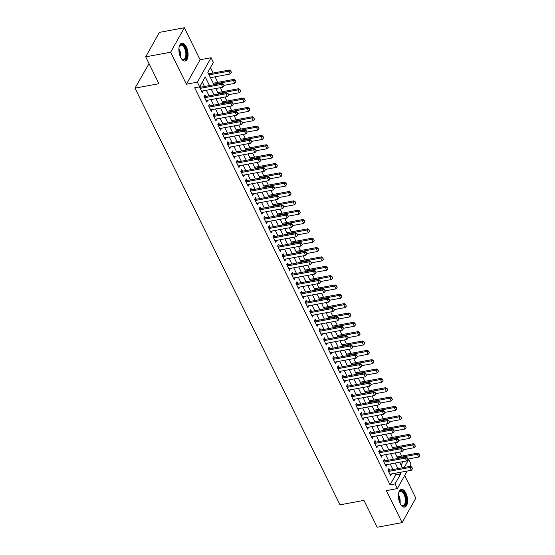 <?xml version="1.0" encoding="UTF-8"?>
<svg xmlns="http://www.w3.org/2000/svg" width="555" height="555" viewBox="0 0 555 555"><rect width="100%" height="100%" fill="white"/><g stroke="black" fill="none" stroke-linecap="round" stroke-linejoin="round"><path stroke-width="0.83" d="M405.885 493.09A9.046 4.371 79.5 0 0 401.348 489.35A9.046 4.371 79.5 0 0 398.448 494.498A9.046 4.371 79.5 0 0 400.113 503.399A9.046 4.371 79.5 0 0 404.65 507.131A9.046 4.371 79.5 0 0 407.543 501.991A9.046 4.371 79.5 0 0 405.885 493.09M186.369 46.967A9.046 4.371 79.5 0 0 181.832 43.234A9.046 4.371 79.5 0 0 178.932 48.382A9.046 4.371 79.5 0 0 180.597 57.283A9.046 4.371 79.5 0 0 185.134 61.015A9.046 4.371 79.5 0 0 188.027 55.868A9.046 4.371 79.5 0 0 186.369 46.967M407.807 459.63L408.751 459.45L411.054 464.126L409.756 466.436M149.045 63.617L134.976 88.148L340.014 504.835L363.962 500.388L377.178 527.25L402.125 522.616L415.82 498.161L404.678 475.51M134.976 88.148L158.924 83.701L145.708 56.839L159.403 32.384L184.35 27.75L170.656 52.212L186.404 84.207L197.379 82.168L211.073 57.713L213.37 62.382L207.82 72.296L213.946 84.742M186.404 84.207L200.098 59.746L184.35 27.75M200.098 59.746L211.073 57.713M401.654 456.092L399.662 452.041M397.061 446.754L395.063 442.703M392.461 437.409L390.47 433.358M387.862 428.065L385.871 424.013M383.269 418.72L381.271 414.675M378.67 409.382L376.678 405.33M374.07 400.037L372.079 395.986M369.477 390.692L367.479 386.641M364.878 381.354L362.887 377.303M360.278 372.01L358.287 367.958M355.686 362.665L353.688 358.613M351.086 353.32L349.095 349.275M346.486 343.982L344.495 339.931M341.894 334.637L339.896 330.586M337.294 325.292L335.303 321.241M332.695 315.955L330.704 311.903M328.102 306.61L326.104 302.558M323.503 297.265L321.512 293.213M318.903 287.927L316.912 283.876M314.31 278.582L312.312 274.531M309.711 269.237L307.72 265.186M305.111 259.893L303.12 255.841M300.519 250.555L298.521 246.503M295.919 241.21L293.928 237.158M291.32 231.865L289.328 227.814M286.727 222.527L284.729 218.476M282.127 213.182L280.136 209.131M277.528 203.838L275.537 199.786M272.935 194.493L270.937 190.448M268.336 185.155L266.344 181.103M263.736 175.81L261.745 171.759M259.143 166.465L257.145 162.414M254.544 157.127L252.553 153.076M249.944 147.783L247.953 143.731M245.352 138.438L243.354 134.386M240.752 129.093L238.761 125.048M236.152 119.755L234.161 115.704M231.56 110.41L229.562 106.359M226.96 101.066L224.969 97.014M222.361 91.728L220.37 87.676M217.768 82.383L215.028 76.819M213.169 73.038L210.47 67.557M145.708 56.839L170.656 52.212M389.638 470.175L388.854 468.58L387.924 470.231L390.685 475.836L391.497 473.949M385.038 460.83L384.254 459.235L383.332 460.893L386.086 466.498L386.897 464.611M380.439 451.486L379.662 449.897L378.732 451.548L381.493 457.154L382.298 455.267M375.846 442.141L375.062 440.552L374.132 442.203L376.894 447.809L377.705 445.922M371.246 432.803L370.462 431.207L369.54 432.865L372.294 438.471L373.106 436.584M366.647 423.458L365.87 421.869L364.94 423.521L367.701 429.126L368.506 427.239M362.054 414.113L361.27 412.525L360.348 414.176L363.102 419.781L363.913 417.894M357.455 404.775L356.671 403.18L355.748 404.831L358.502 410.436L359.314 408.549M352.855 395.431L352.078 393.842L351.149 395.493L353.91 401.098L354.714 399.212M348.262 386.086L347.479 384.497L346.556 386.148L349.31 391.754L350.122 389.867M343.663 376.748L342.879 375.152L341.956 376.803L344.71 382.409L345.522 380.522M339.063 367.403L338.286 365.807L337.357 367.465L340.118 373.071L340.93 371.184M334.471 358.058L333.687 356.47L332.764 358.121L335.518 363.726L336.33 361.839M329.871 348.713L329.087 347.125L328.165 348.776L330.919 354.381L331.73 352.494M325.272 339.376L324.495 337.78L323.565 339.431L326.326 345.043L327.138 343.15M320.679 330.031L319.895 328.442L318.972 330.093L321.727 335.699L322.538 333.812M316.079 320.686L315.296 319.097L314.373 320.748L317.127 326.354L317.939 324.467M311.48 311.348L310.703 309.752L309.773 311.404L312.534 317.009L313.346 315.122M306.887 302.003L306.103 300.408L305.181 302.066L307.935 307.671L308.747 305.784M302.288 292.658L301.504 291.07L300.581 292.721L303.335 298.326L304.147 296.439M297.688 283.314L296.911 281.725L295.981 283.376L298.743 288.982L299.554 287.095M293.096 273.976L292.312 272.38L291.389 274.038L294.143 279.644L294.955 277.757M288.496 264.631L287.712 263.042L286.789 264.693L289.543 270.299L290.355 268.412M283.896 255.286L283.119 253.697L282.19 255.349L284.951 260.954L285.763 259.067M279.304 245.948L278.52 244.353L277.597 246.004L280.351 251.609L281.163 249.722M274.704 236.603L273.92 235.008L272.998 236.666L275.752 242.271L276.563 240.384M270.105 227.259L269.328 225.67L268.398 227.321L271.159 232.927L271.971 231.04M265.512 217.914L264.728 216.325L263.805 217.976L266.56 223.582L267.371 221.695M260.912 208.576L260.128 206.98L259.206 208.638L261.967 214.244L262.772 212.357M256.313 199.231L255.536 197.642L254.606 199.294L257.367 204.899L258.179 203.012M251.72 189.886L250.936 188.298L250.014 189.949L252.768 195.554L253.579 193.667M247.121 180.548L246.337 178.953L245.414 180.604L248.175 186.209L248.98 184.322M242.521 171.204L241.744 169.615L240.815 171.266L243.576 176.872L244.387 174.985M237.928 161.859L237.145 160.27L236.222 161.921L238.976 167.527L239.788 165.64M233.329 152.514L232.545 150.925L231.622 152.576L234.383 158.182L235.188 156.295M228.729 143.176L227.952 141.581L227.023 143.239L229.784 148.844L230.596 146.957M224.137 133.831L223.353 132.243L222.43 133.894L225.184 139.499L225.996 137.612M219.537 124.486L218.753 122.898L217.831 124.549L220.592 130.154L221.396 128.267M214.945 115.149L214.161 113.553L213.231 115.204L215.992 120.81L216.804 118.923M210.345 105.804L209.561 104.215L208.638 105.866L211.393 111.472L212.204 109.585M205.745 96.459L204.962 94.87L204.039 96.521L206.8 102.127L207.605 100.24M401.112 465.118L403.076 461.607M209.485 85.567L205.232 76.923L199.682 86.844L194.687 87.766L390.075 484.834L395.625 474.92L394.841 473.332M392.982 469.551L390.241 463.987M388.382 460.206L385.649 454.649M383.789 450.868L381.049 445.304M379.19 441.523L376.45 435.959M374.59 432.178L371.857 426.615M369.998 422.841L367.257 417.277M365.398 413.496L362.658 407.932M360.799 404.151L358.065 398.587M356.206 394.806L353.466 389.249M351.606 385.468L348.866 379.904M347.007 376.123L344.273 370.56M342.414 366.779L339.674 361.215M337.815 357.441L335.074 351.877M333.215 348.096L330.482 342.532M328.622 338.751L325.882 333.187M324.023 329.406L321.283 323.849M319.423 320.068L316.69 314.505M314.831 310.724L312.09 305.16M310.231 301.379L307.491 295.815M305.632 292.041L302.898 286.477M301.039 282.696L298.299 277.132M296.439 273.351L293.699 267.787M291.84 264.007L289.106 258.45M287.247 254.669L284.507 249.105M282.648 245.324L279.907 239.76M278.048 235.979L275.315 230.415M273.455 226.641L270.715 221.077M268.856 217.296L266.116 211.732M264.256 207.952L261.523 202.388M259.664 198.614L256.923 193.05M255.064 189.269L252.324 183.705M250.465 179.924L247.731 174.36M245.872 170.579L243.132 165.022M241.272 161.241L238.532 155.678M236.673 151.897L233.939 146.333M232.08 142.552L229.34 136.988M227.481 133.214L224.74 127.65M222.881 123.869L220.148 118.305M218.288 114.524L215.548 108.96M213.689 105.179L210.949 99.622M209.089 95.842L206.356 90.278M204.497 86.497L202.332 82.105M199.627 86.851L202.2 92.782L203.012 90.895M201.153 87.121L200.39 85.574M407.183 471.042L397.359 488.58L386.384 490.62L402.125 522.616M397.359 488.58L395.063 483.911L400.613 473.991L399.829 472.402M390.075 484.834L395.063 483.911M199.682 86.844L197.379 82.168M404.276 467.456L408.751 459.45M215.805 88.522L218.538 94.086M220.404 97.867L223.138 103.431M224.997 107.205L227.737 112.769M229.597 116.55L232.33 122.114M234.189 125.895L236.929 131.459M238.789 135.233L241.529 140.797M243.388 144.577L246.122 150.141M247.981 153.922L250.721 159.486M252.58 163.267L255.321 168.824M257.18 172.605L259.913 178.169M261.773 181.95L264.513 187.514M266.372 191.295L269.113 196.858M270.972 200.632L273.705 206.196M275.564 209.977L278.305 215.541M280.164 219.322L282.904 224.886M284.764 228.667L287.497 234.224M289.356 238.005L292.096 243.569M293.956 247.35L296.696 252.913M298.555 256.694L301.289 262.258M303.148 266.032L305.888 271.596M307.748 275.377L310.488 280.941M312.347 284.722L315.08 290.286M316.94 294.067L319.68 299.624M321.539 303.405L324.28 308.969M326.139 312.749L328.872 318.313M330.731 322.094L333.472 327.658M335.331 331.432L338.071 336.996M339.931 340.777L342.664 346.341M344.523 350.122L347.263 355.686M349.123 359.467L351.863 365.023M353.722 368.804L356.456 374.368M358.315 378.149L361.055 383.713M362.914 387.494L365.655 393.058M367.514 396.832L370.247 402.396M372.107 406.177L374.847 411.741M376.706 415.522L379.447 421.085M381.306 424.859L384.039 430.423M385.898 434.204L388.639 439.768M390.498 443.549L393.238 449.113M395.098 452.894L397.831 458.451M399.69 462.232L402.43 467.796M397.97 468.628L395.236 463.064M393.37 459.283L390.637 453.719M388.777 449.938L386.037 444.375M384.178 440.594L381.445 435.037M379.578 431.256L376.845 425.692M374.986 421.911L372.245 416.347M370.386 412.566L367.653 407.002M365.787 403.228L363.053 397.664M361.194 393.883L358.454 388.32M356.594 384.539L353.861 378.975M351.995 375.194L349.262 369.637M347.402 365.856L344.662 360.292M342.803 356.511L340.069 350.947M338.203 347.166L335.47 341.602M333.611 337.828L330.87 332.265M329.011 328.484L326.278 322.92M324.411 319.139L321.678 313.575M319.819 309.794L317.078 304.237M315.219 300.456L312.486 294.892M310.62 291.111L307.886 285.548M306.027 281.767L303.287 276.203M301.427 272.429L298.694 266.865M296.828 263.084L294.094 257.52M292.235 253.739L289.495 248.175M287.636 244.401L284.902 238.837M283.043 235.056L280.303 229.493M278.444 225.712L275.703 220.148M273.844 216.367L271.111 210.81M269.251 207.029L266.511 201.465M264.652 197.684L261.911 192.12M260.052 188.339L257.319 182.775M255.46 179.001L252.719 173.438M250.86 169.657L248.12 164.093M246.26 160.312L243.527 154.748M241.668 150.967L238.927 145.41M237.068 141.629L234.328 136.065M232.469 132.284L229.735 126.72M227.876 122.939L225.136 117.376M223.276 113.602L220.536 108.038M218.677 104.257L215.944 98.693M214.084 94.912L211.344 89.348M395.625 474.92L400.613 473.991M201.534 91.429L203.123 91.131M206.127 100.767L207.723 100.476M210.727 110.112L212.322 109.821M215.326 119.457L216.915 119.158M219.919 128.802L221.514 128.503M224.518 138.139L226.114 137.848M229.118 147.484L230.707 147.186M233.71 156.829L235.306 156.531M238.31 166.167L239.906 165.876M242.91 175.512L244.498 175.22M247.502 184.857L249.098 184.558M252.102 194.201L253.697 193.903M256.701 203.539L258.29 203.248M261.294 212.884L262.89 212.586M265.894 222.229L267.489 221.931M270.493 231.567L272.082 231.275M275.086 240.912L276.681 240.613M279.685 250.256L281.281 249.958M284.285 259.601L285.874 259.303M288.877 268.939L290.473 268.648M293.477 278.284L295.073 277.986M298.077 287.629L299.665 287.33M302.669 296.967L304.265 296.675M307.269 306.311L308.857 306.013M311.868 315.656L313.457 315.358M316.461 325.001L318.057 324.703M321.061 334.339L322.649 334.048M325.66 343.684L327.249 343.385M330.253 353.029L331.848 352.73M334.852 362.366L336.441 362.075M339.452 371.711L341.041 371.413M344.045 381.056L345.64 380.758M348.644 390.394L350.233 390.103M353.244 399.739L354.832 399.447M357.836 409.084L359.432 408.785M362.436 418.428L364.024 418.13M367.035 427.766L368.624 427.475M371.628 437.111L373.224 436.813M376.228 446.456L377.816 446.158M380.827 455.794L382.416 455.502M385.42 465.139L387.015 464.847M390.019 474.483L391.608 474.185M224.026 85.789L223.45 84.187L224.026 85.789L222.798 87.225L201.416 91.193M200.036 88.391L221.417 84.422L222.083 83.229L223.45 84.187M199.495 87.288L199.807 87.322A1.159 0.881 -150.8 0 0 200.126 87.308L222.083 83.229M222.798 87.225L221.417 84.422L223.339 84.388M210.463 77.665L230.2 74.002L228.82 71.2L209.082 74.863M230.734 71.165L231.428 72.566L230.845 70.964L228.82 71.2L229.486 70.013L208.604 73.884M230.2 74.002L231.428 72.566M230.845 70.964L229.486 70.013M179.119 47.05A7.825 3.781 -100.5 0 1 179.438 46.238A7.825 3.781 -100.5 0 1 185.183 47.813A7.825 3.781 -100.5 0 1 186.272 57.394A7.825 3.781 -100.5 0 1 181.818 59.073A7.825 3.781 -100.5 0 1 181.235 58.428M181.603 58.851A7.243 3.503 79.5 0 0 183.504 59.489A7.243 3.503 79.5 0 0 185.828 55.368A7.243 3.503 79.5 0 0 184.496 48.236A7.243 3.503 79.5 0 0 180.861 45.239A7.243 3.503 79.5 0 0 179.314 46.523M184.572 61.043A8.984 4.343 79.5 0 0 185.55 47.147A8.984 4.343 79.5 0 0 181.298 43.408M398.636 493.166A7.825 3.781 -100.5 0 1 398.955 492.354A7.825 3.781 -100.5 0 1 403.7 492.306A7.825 3.781 -100.5 0 1 406.135 501.623A7.825 3.781 -100.5 0 1 401.334 505.189A7.825 3.781 -100.5 0 1 400.752 504.544M401.119 504.967A7.243 3.503 79.5 0 0 403.02 505.612A7.243 3.503 79.5 0 0 405.344 501.477A7.243 3.503 79.5 0 0 400.377 491.362A7.243 3.503 79.5 0 0 398.83 492.639M404.089 507.166A8.984 4.343 79.5 0 0 406.718 502.102A8.984 4.343 79.5 0 0 400.814 489.524M228.625 95.127L228.043 93.531L228.625 95.127L227.39 96.57L206.016 100.538M204.635 97.735L226.017 93.767L226.683 92.574L228.043 93.531M204.094 96.632L204.4 96.66A1.159 0.881 -150.8 0 0 204.726 96.653L226.683 92.574M227.39 96.57L226.017 93.767L227.932 93.726M233.218 104.472L232.642 102.869L233.218 104.472L231.99 105.908L210.609 109.876M209.235 107.073L230.609 103.105L231.275 101.919L232.642 102.869M208.687 105.977L208.999 106.005A1.159 0.881 -150.8 0 0 209.325 105.991L231.275 101.919M231.99 105.908L230.609 103.105L232.531 103.07M237.817 113.817L237.242 112.214L237.817 113.817L236.59 115.253L215.208 119.221M213.828 116.418L235.209 112.45L235.875 111.257L237.242 112.214M213.286 115.315L213.599 115.35A1.159 0.881 -150.8 0 0 213.918 115.336L235.875 111.257M236.59 115.253L235.209 112.45L237.131 112.415M242.417 123.154L241.834 121.559L242.417 123.154L241.182 124.597L219.808 128.566M218.427 125.763L239.809 121.795L240.475 120.602L241.834 121.559M217.886 124.66L218.191 124.688A1.159 0.881 -150.8 0 0 218.517 124.681L240.475 120.602M241.182 124.597L239.809 121.795L241.723 121.753M224.019 85.345L234.793 83.347L233.412 80.544L213.682 84.207M235.334 80.51L236.028 81.911L235.445 80.308L233.412 80.544L234.078 79.351L213.196 83.229M234.793 83.347L236.028 81.911M235.445 80.308L234.078 79.351M228.618 94.69L239.392 92.692L238.012 89.889L218.275 93.552M239.933 89.848L240.62 91.249L240.044 89.653L238.012 89.889L238.678 88.696L217.796 92.574M239.392 92.692L240.62 91.249M240.044 89.653L238.678 88.696M233.211 104.035L243.992 102.03L242.611 99.227L222.874 102.89M244.526 99.192L245.22 100.594L244.637 98.991L242.611 99.227L243.277 98.041L222.395 101.919M243.992 102.03L245.22 100.594M244.637 98.991L243.277 98.041M237.811 113.373L248.584 111.375L247.204 108.572L227.474 112.235M249.126 108.537L249.812 109.939L249.237 108.336L247.204 108.572L247.87 107.379L226.988 111.257M248.584 111.375L249.812 109.939M249.237 108.336L247.87 107.379M247.01 132.499L246.434 130.904L247.01 132.499L245.782 133.935L224.4 137.911M223.027 135.101L244.401 131.133L245.067 129.946L246.434 130.904M222.479 134.005L222.791 134.032A1.159 0.881 -150.8 0 0 223.117 134.019L245.067 129.946M245.782 133.935L244.401 131.133L246.323 131.098M242.41 122.717L253.184 120.719L251.803 117.917L232.066 121.58M253.725 117.875L254.412 119.283L253.836 117.681L251.803 117.917L252.47 116.723L231.588 120.602M253.184 120.719L254.412 119.283M253.836 117.681L252.47 116.723M251.609 141.844L251.033 140.242L251.609 141.844L250.381 143.28L229 147.248M227.619 144.446L249.001 140.477L249.667 139.291L251.033 140.242M227.078 143.35L227.39 143.377A1.159 0.881 -150.8 0 0 227.71 143.363L249.667 139.291M250.381 143.28L249.001 140.477L250.922 140.443M247.003 132.062L257.784 130.057L256.403 127.255L236.666 130.924M258.318 127.22L259.012 128.621L258.429 127.026L256.403 127.255L257.069 126.068L236.187 129.946M257.784 130.057L259.012 128.621M258.429 127.026L257.069 126.068M256.209 151.189L255.626 149.586L256.209 151.189L254.974 152.625L233.6 156.593M232.219 153.791L253.6 149.822L254.266 148.629L255.626 149.586M231.678 152.687L231.983 152.722A1.159 0.881 -150.8 0 0 232.309 152.708L254.266 148.629M254.974 152.625L253.6 149.822L255.515 149.788M251.602 141.4L262.376 139.402L260.996 136.599L241.265 140.262M262.917 136.565L263.604 137.966L263.028 136.363L260.996 136.599L261.662 135.413L240.78 139.284M262.376 139.402L263.604 137.966M263.028 136.363L261.662 135.413M260.801 160.527L260.226 158.931L260.801 160.527L259.574 161.97L238.192 165.938M236.819 163.135L258.193 159.16L258.859 157.974L260.226 158.931M236.27 162.032L236.583 162.06A1.159 0.881 -150.8 0 0 236.909 162.053L258.859 157.974M259.574 161.97L258.193 159.16L260.115 159.125M256.202 150.745L266.976 148.747L265.595 145.944L245.858 149.607M267.517 145.909L268.204 147.311L267.628 145.708L265.595 145.944L266.261 144.751L245.379 148.629M266.976 148.747L268.204 147.311M267.628 145.708L266.261 144.751M265.401 169.872L264.825 168.269L265.401 169.872L264.173 171.308L242.792 175.276M241.411 172.473L262.793 168.505L263.458 167.319L264.825 168.269M240.87 171.377L241.182 171.405A1.159 0.881 -150.8 0 0 241.501 171.391L263.458 167.319M264.173 171.308L262.793 168.505L264.714 168.47M270.001 179.216L269.418 177.614L270.001 179.216L268.766 180.652L247.391 184.621M246.011 181.818L267.392 177.85L268.058 176.656L269.418 177.614M245.47 180.715L245.775 180.75A1.159 0.881 -150.8 0 0 246.101 180.736L268.058 176.656M268.766 180.652L267.392 177.85L269.307 177.815M274.593 188.554L274.017 186.959L274.593 188.554L273.365 189.997L251.984 193.966M250.61 191.163L271.985 187.195L272.651 186.001L274.017 186.959M250.062 190.06L250.374 190.088A1.159 0.881 -150.8 0 0 250.7 190.081L272.651 186.001M273.365 189.997L271.985 187.195L273.906 187.153M279.193 197.899L278.617 196.303L279.193 197.899L277.965 199.335L256.583 203.303M255.203 200.501L276.584 196.532L277.25 195.346L278.617 196.303M254.662 199.405L254.974 199.432A1.159 0.881 -150.8 0 0 255.293 199.418L277.25 195.346M277.965 199.335L276.584 196.532L278.506 196.498M283.792 207.244L283.21 205.641L283.792 207.244L282.557 208.68L261.183 212.648M259.802 209.846L281.184 205.877L281.85 204.691L283.21 205.641M259.261 208.742L259.567 208.777A1.159 0.881 -150.8 0 0 259.893 208.763L281.85 204.691M282.557 208.68L281.184 205.877L283.099 205.843M288.385 216.589L287.809 214.986L288.385 216.589L287.157 218.025L265.776 221.993M264.395 219.19L285.776 215.222L286.442 214.029L287.809 214.986M263.854 218.087L264.166 218.122A1.159 0.881 -150.8 0 0 264.492 218.108L286.442 214.029M287.157 218.025L285.776 215.222L287.698 215.187M292.984 225.927L292.409 224.331L292.984 225.927L291.757 227.363L270.375 231.338M268.995 228.535L290.376 224.56L291.042 223.374L292.409 224.331M268.453 227.432L268.766 227.46A1.159 0.881 -150.8 0 0 269.085 227.446L291.042 223.374M291.757 227.363L290.376 224.56L292.298 224.525M297.584 235.271L297.001 233.669L297.584 235.271L296.349 236.707L274.975 240.676M273.594 237.873L294.976 233.905L295.642 232.718L297.001 233.669M273.053 236.777L273.358 236.805A1.159 0.881 -150.8 0 0 273.684 236.791L295.642 232.718M296.349 236.707L294.976 233.905L296.89 233.87M302.177 244.616L301.601 243.014L302.177 244.616L300.949 246.052L279.567 250.021M278.187 247.218L299.568 243.25L300.234 242.056L301.601 243.014M277.646 246.115L277.958 246.149A1.159 0.881 -150.8 0 0 278.284 246.136L300.234 242.056M300.949 246.052L299.568 243.25L301.49 243.215M306.776 253.954L306.2 252.358L306.776 253.954L305.548 255.397L284.167 259.365M282.786 256.563L304.168 252.594L304.834 251.401L306.2 252.358M282.245 255.46L282.557 255.487A1.159 0.881 -150.8 0 0 282.877 255.48L304.834 251.401M305.548 255.397L304.168 252.594L306.089 252.553M311.376 263.299L310.793 261.703L311.376 263.299L310.141 264.735L288.767 268.703M287.386 265.9L308.767 261.932L309.433 260.746L310.793 261.703M286.845 264.804L287.15 264.832A1.159 0.881 -150.8 0 0 287.476 264.818L309.433 260.746M310.141 264.735L308.767 261.932L310.682 261.898M315.968 272.644L315.393 271.041L315.968 272.644L314.74 274.08L293.359 278.048M291.979 275.245L313.36 271.277L314.026 270.084L315.393 271.041M291.437 274.142L291.75 274.177A1.159 0.881 -150.8 0 0 292.076 274.163L314.026 270.084M314.74 274.08L313.36 271.277L315.282 271.242M260.795 160.09L271.575 158.092L270.195 155.289L250.458 158.952M272.11 155.247L272.803 156.649L272.221 155.053L270.195 155.289L270.861 154.096L249.979 157.974M271.575 158.092L272.803 156.649M272.221 155.053L270.861 154.096M265.394 169.435L276.168 167.43L274.787 164.627L255.057 168.29M276.709 164.592L277.396 165.994L276.82 164.391L274.787 164.627L275.453 163.441L254.572 167.319M276.168 167.43L277.396 165.994M276.82 164.391L275.453 163.441M269.994 178.772L280.768 176.774L279.387 173.972L259.65 177.635M281.309 173.937L281.995 175.338L281.42 173.736L279.387 173.972L280.053 172.778L259.171 176.656M280.768 176.774L281.995 175.338M281.42 173.736L280.053 172.778M274.586 188.117L285.36 186.119L283.987 183.316L264.249 186.979M285.901 183.275L286.595 184.676L286.012 183.081L283.987 183.316L284.653 182.123L263.771 186.001M285.36 186.119L286.595 184.676M286.012 183.081L284.653 182.123M279.186 197.462L289.96 195.457L288.579 192.654L268.849 196.317M290.501 192.62L291.188 194.021L290.612 192.425L288.579 192.654L289.245 191.468L268.363 195.346M289.96 195.457L291.188 194.021M290.612 192.425L289.245 191.468M283.785 206.8L294.559 204.802L293.179 201.999L273.442 205.662M295.1 201.964L295.787 203.366L295.211 201.763L293.179 201.999L293.845 200.813L272.963 204.684M294.559 204.802L295.787 203.366M295.211 201.763L293.845 200.813M288.378 216.145L299.152 214.147L297.778 211.344L278.041 215.007M299.693 211.309L300.387 212.711L299.804 211.108L297.778 211.344L298.444 210.151L277.562 214.029M299.152 214.147L300.387 212.711M299.804 211.108L298.444 210.151M292.978 225.49L303.751 223.485L302.371 220.682L282.641 224.352M304.293 220.647L304.979 222.049L304.404 220.453L302.371 220.682L303.037 219.496L282.155 223.374M303.751 223.485L304.979 222.049M304.404 220.453L303.037 219.496M297.577 234.834L308.351 232.829L306.971 230.027L287.233 233.69M308.892 229.992L309.579 231.393L309.003 229.791L306.971 230.027L307.637 228.84L286.755 232.712M308.351 232.829L309.579 231.393M309.003 229.791L307.637 228.84M302.17 244.172L312.944 242.174L311.57 239.371L291.833 243.034M313.485 239.337L314.179 240.738L313.596 239.136L311.57 239.371L312.236 238.178L291.354 242.056M312.944 242.174L314.179 240.738M313.596 239.136L312.236 238.178M306.769 253.517L317.543 251.519L316.163 248.716L296.432 252.379M318.084 248.675L318.771 250.076L318.195 248.48L316.163 248.716L316.829 247.523L295.947 251.401M317.543 251.519L318.771 250.076M318.195 248.48L316.829 247.523M311.362 262.862L322.143 260.857L320.762 258.054L301.025 261.717M322.684 258.019L323.371 259.421L322.795 257.825L320.762 258.054L321.428 256.868L300.546 260.746M322.143 260.857L323.371 259.421M322.795 257.825L321.428 256.868M320.568 281.989L319.992 280.386L320.568 281.989L319.34 283.425L297.959 287.393M296.578 284.59L317.959 280.622L318.625 279.429L319.992 280.386M296.037 283.487L296.349 283.515A1.159 0.881 -150.8 0 0 296.668 283.508L318.625 279.429M319.34 283.425L317.959 280.622L319.881 280.587M325.168 291.326L324.585 289.731L325.168 291.326L323.933 292.762L302.558 296.738M301.178 293.935L322.559 289.96L323.225 288.773L324.585 289.731M300.637 292.832L300.942 292.86A1.159 0.881 -150.8 0 0 301.268 292.846L323.225 288.773M323.933 292.762L322.559 289.96L324.474 289.925M329.76 300.671L329.184 299.069L329.76 300.671L328.532 302.107L307.151 306.076M305.77 303.273L327.152 299.305L327.818 298.118L329.184 299.069M305.229 302.177L305.541 302.204A1.159 0.881 -150.8 0 0 305.867 302.191L327.818 298.118M328.532 302.107L327.152 299.305L329.073 299.27M334.36 310.016L333.784 308.413L334.36 310.016L333.132 311.452L311.75 315.42M310.37 312.618L331.751 308.649L332.417 307.456L333.784 308.413M309.829 311.515L310.141 311.549A1.159 0.881 -150.8 0 0 310.46 311.535L332.417 307.456M333.132 311.452L331.751 308.649L333.673 308.615M315.962 272.2L326.735 270.202L325.362 267.399L305.625 271.062M327.277 267.364L327.97 268.766L327.388 267.163L325.362 267.399L326.028 266.213L305.146 270.084M326.735 270.202L327.97 268.766M327.388 267.163L326.028 266.213M320.561 281.545L331.335 279.547L329.954 276.744L310.224 280.407M331.876 276.709L332.563 278.111L331.987 276.508L329.954 276.744L330.62 275.551L309.739 279.429M331.335 279.547L332.563 278.111M331.987 276.508L330.62 275.551M325.154 290.889L335.935 288.884L334.554 286.082L314.817 289.752M336.476 286.047L337.162 287.448L336.587 285.853L334.554 286.082L335.22 284.895L314.338 288.773M335.935 288.884L337.162 287.448M336.587 285.853L335.22 284.895M329.753 300.234L340.527 298.229L339.154 295.426L319.416 299.089M341.068 295.392L341.762 296.793L341.179 295.191L339.154 295.426L339.82 294.24L318.938 298.111M340.527 298.229L341.762 296.793M341.179 295.191L339.82 294.24M338.959 319.354L338.377 317.758L338.959 319.354L337.724 320.797L316.35 324.765M314.969 321.962L336.351 317.994L337.017 316.801L338.377 317.758M314.428 320.859L314.734 320.887A1.159 0.881 -150.8 0 0 315.06 320.88L337.017 316.801M337.724 320.797L336.351 317.994L338.266 317.953M334.353 309.572L345.127 307.574L343.746 304.771L324.016 308.434M345.668 304.737L346.355 306.138L345.779 304.535L343.746 304.771L344.412 303.578L323.53 307.456M345.127 307.574L346.355 306.138M345.779 304.535L344.412 303.578M343.552 328.699L342.976 327.103L343.552 328.699L342.324 330.135L320.943 334.103M319.562 331.3L340.943 327.332L341.609 326.146L342.976 327.103M319.021 330.204L319.333 330.232A1.159 0.881 -150.8 0 0 319.659 330.218L341.609 326.146M342.324 330.135L340.943 327.332L342.865 327.297M338.945 318.917L349.726 316.919L348.346 314.116L328.609 317.779M350.267 314.075L350.954 315.476L350.378 313.88L348.346 314.116L349.012 312.923L328.13 316.801M349.726 316.919L350.954 315.476M350.378 313.88L349.012 312.923M348.151 338.044L347.576 336.441L348.151 338.044L346.924 339.48L325.542 343.448M324.162 340.645L345.543 336.677L346.209 335.484L347.576 336.441M323.62 339.542L323.926 339.577A1.159 0.881 -150.8 0 0 324.252 339.563L346.209 335.484M346.924 339.48L345.543 336.677L347.465 336.642M343.545 328.262L354.319 326.257L352.945 323.454L333.208 327.117M354.86 323.419L355.554 324.821L354.971 323.225L352.945 323.454L353.611 322.268L332.729 326.146M354.319 326.257L355.554 324.821M354.971 323.225L353.611 322.268M352.751 347.388L352.168 345.786L352.751 347.388L351.516 348.824L330.142 352.793M328.761 349.99L350.136 346.022L350.809 344.828L352.168 345.786M328.22 348.887L328.525 348.915A1.159 0.881 -150.8 0 0 328.851 348.908L350.809 344.828M351.516 348.824L350.136 346.022L352.057 345.987M348.145 337.6L358.918 335.602L357.538 332.799L337.808 336.462M359.46 332.764L360.146 334.166L359.571 332.563L357.538 332.799L358.204 331.606L337.322 335.484M358.918 335.602L360.146 334.166M359.571 332.563L358.204 331.606M357.344 356.726L356.768 355.131L357.344 356.726L356.116 358.162L334.734 362.137M333.354 359.335L354.735 355.36L355.401 354.173L356.768 355.131M332.813 358.232L333.125 358.259A1.159 0.881 -150.8 0 0 333.451 358.246L355.401 354.173M356.116 358.162L354.735 355.36L356.657 355.325M352.737 346.944L363.518 344.946L362.137 342.144L342.4 345.807M364.059 342.109L364.746 343.51L364.17 341.908L362.137 342.144L362.803 340.95L341.922 344.828M363.518 344.946L364.746 343.51M364.17 341.908L362.803 340.95M361.943 366.071L361.367 364.469L361.943 366.071L360.715 367.507L339.334 371.475M337.953 368.673L359.335 364.704L360.001 363.518L361.367 364.469M337.412 367.577L337.717 367.604A1.159 0.881 -150.8 0 0 338.044 367.59L360.001 363.518M360.715 367.507L359.335 364.704L361.256 364.67M357.337 356.289L368.111 354.284L366.737 351.481L347 355.151M368.652 351.447L369.346 352.848L368.763 351.253L366.737 351.481L367.403 350.295L346.521 354.173M368.111 354.284L369.346 352.848M368.763 351.253L367.403 350.295M366.543 375.416L365.96 373.813L366.543 375.416L365.308 376.852L343.933 380.82M342.553 378.017L363.927 374.049L364.593 372.856L365.96 373.813M342.012 376.914L342.317 376.949A1.159 0.881 -150.8 0 0 342.643 376.935L364.593 372.856M365.308 376.852L363.927 374.049L365.849 374.014M361.936 365.634L372.71 363.629L371.33 360.826L351.599 364.489M373.251 360.792L373.938 362.193L373.362 360.59L371.33 360.826L371.996 359.64L351.114 363.511M372.71 363.629L373.938 362.193M373.362 360.59L371.996 359.64M371.135 384.754L370.56 383.158L371.135 384.754L369.908 386.197L348.526 390.165M347.146 387.362L368.527 383.394L369.193 382.201L370.56 383.158M346.604 386.259L346.917 386.287A1.159 0.881 -150.8 0 0 347.243 386.28L369.193 382.201M369.908 386.197L368.527 383.394L370.449 383.352M366.529 374.972L377.31 372.974L375.929 370.171L356.192 373.834M377.851 370.136L378.538 371.538L377.962 369.935L375.929 370.171L376.595 368.978L355.713 372.856M377.31 372.974L378.538 371.538M377.962 369.935L376.595 368.978M375.735 394.099L375.159 392.496L375.735 394.099L374.507 395.535L353.126 399.503M351.745 396.7L373.127 392.732L373.792 391.546L375.159 392.496M351.204 395.604L351.509 395.632A1.159 0.881 -150.8 0 0 351.835 395.618L373.792 391.546M374.507 395.535L373.127 392.732L375.048 392.697M371.129 384.317L381.902 382.319L380.529 379.516L360.792 383.179M382.444 379.474L383.137 380.876L382.555 379.28L380.529 379.516L381.195 378.323L360.313 382.201M381.902 382.319L383.137 380.876M382.555 379.28L381.195 378.323M380.335 403.443L379.752 401.841L380.335 403.443L379.1 404.879L357.725 408.848M356.345 406.045L377.719 402.077L378.385 400.883L379.752 401.841M355.804 404.942L356.109 404.977A1.159 0.881 -150.8 0 0 356.435 404.963L378.385 400.883M379.1 404.879L377.719 402.077L379.641 402.042M375.728 393.662L386.502 391.657L385.121 388.854L365.391 392.517M387.043 388.819L387.73 390.221L387.154 388.618L385.121 388.854L385.787 387.667L364.906 391.546M386.502 391.657L387.73 390.221M387.154 388.618L385.787 387.667M384.927 412.781L384.351 411.186L384.927 412.781L383.699 414.224L362.318 418.192M360.937 415.39L382.319 411.421L382.985 410.228L384.351 411.186M360.396 414.287L360.708 414.314A1.159 0.881 -150.8 0 0 361.034 414.308L382.985 410.228M383.699 414.224L382.319 411.421L384.24 411.38M380.321 402.999L391.102 401.001L389.721 398.199L369.984 401.862M391.643 398.164L392.329 399.565L391.754 397.963L389.721 398.199L390.387 397.005L369.505 400.883M391.102 401.001L392.329 399.565M391.754 397.963L390.387 397.005M389.527 422.126L388.951 420.53L389.527 422.126L388.299 423.562L366.917 427.537M365.537 424.728L386.918 420.759L387.584 419.573L388.951 420.53M364.996 423.631L365.301 423.659A1.159 0.881 -150.8 0 0 365.627 423.645L387.584 419.573M388.299 423.562L386.918 420.759L388.84 420.725M384.92 412.344L395.694 410.346L394.321 407.543L374.583 411.206M396.235 407.502L396.929 408.91L396.346 407.308L394.321 407.543L394.987 406.35L374.105 410.228M395.694 410.346L396.929 408.91M396.346 407.308L394.987 406.35M394.126 431.471L393.544 429.868L394.126 431.471L392.891 432.907L371.517 436.875M370.136 434.072L391.511 430.104L392.177 428.918L393.544 429.868M369.595 432.976L369.901 433.004A1.159 0.881 -150.8 0 0 370.227 432.99L392.177 428.918M392.891 432.907L391.511 430.104L393.433 430.069M389.52 421.689L400.294 419.684L398.913 416.881L379.183 420.551M400.835 416.847L401.522 418.248L400.946 416.652L398.913 416.881L399.579 415.695L378.697 419.573M400.294 419.684L401.522 418.248M400.946 416.652L399.579 415.695M398.719 440.816L398.143 439.213L398.719 440.816L397.491 442.252L376.11 446.22M374.729 443.417L396.11 439.449L396.776 438.256L398.143 439.213M374.188 442.314L374.5 442.349A1.159 0.881 -150.8 0 0 374.819 442.335L396.776 438.256M397.491 442.252L396.11 439.449L398.032 439.414M394.112 431.027L404.893 429.029L403.513 426.226L383.776 429.889M405.434 426.191L406.121 427.593L405.545 425.99L403.513 426.226L404.179 425.04L383.297 428.911M404.893 429.029L406.121 427.593M405.545 425.99L404.179 425.04M403.318 450.154L402.736 448.558L403.318 450.154L402.091 451.597L380.709 455.565M379.329 452.762L400.71 448.787L401.376 447.601L402.736 448.558M378.787 451.659L379.093 451.687A1.159 0.881 -150.8 0 0 379.419 451.68L401.376 447.601M402.091 451.597L400.71 448.787L402.625 448.752M398.712 440.372L409.486 438.374L408.112 435.571L388.375 439.234M410.027 435.536L410.721 436.938L410.138 435.335L408.112 435.571L408.778 434.378L387.896 438.256M409.486 438.374L410.721 436.938M410.138 435.335L408.778 434.378M407.918 459.498L407.335 457.896L407.918 459.498L406.683 460.934L385.309 464.903M383.928 462.1L405.303 458.132L405.969 456.945L407.335 457.896M383.387 461.004L383.692 461.032A1.159 0.881 -150.8 0 0 384.018 461.018L405.969 456.945M406.683 460.934L405.303 458.132L407.224 458.097M403.312 449.716L414.085 447.719L412.705 444.916L392.975 448.579M414.627 444.874L415.313 446.275L414.738 444.68L412.705 444.916L413.371 443.723L392.489 447.601M414.085 447.719L415.313 446.275M414.738 444.68L413.371 443.723M412.511 468.843L411.935 467.241L412.511 468.843L411.283 470.279L389.901 474.248M388.521 471.445L409.902 467.476L410.568 466.283L411.935 467.241M387.98 470.342L388.292 470.376A1.159 0.881 -150.8 0 0 388.611 470.363L410.568 466.283M411.283 470.279L409.902 467.476L411.824 467.442M407.904 459.061L418.685 457.056L417.304 454.254L397.567 457.917M419.226 454.219L419.913 455.62L419.337 454.018L417.304 454.254L417.971 453.067L397.089 456.945M418.685 457.056L419.913 455.62M419.337 454.018L417.971 453.067M199.793 87.898L200.126 87.308M178.925 48.507A7.243 3.503 -100.5 0 1 179.3 49.201A7.243 3.503 -100.5 0 1 180.528 57.137M180.035 55.999A7.007 3.385 79.5 0 0 178.876 49.749M398.441 494.623A7.243 3.503 -100.5 0 1 400.148 502.441A7.243 3.503 -100.5 0 1 400.044 503.253M399.558 502.115A7.007 3.385 79.5 0 0 398.393 495.865M204.393 97.243L204.726 96.653M208.992 106.588L209.325 105.991M213.585 115.926L213.918 115.336M218.184 125.27L218.517 124.681M222.784 134.615L223.117 134.019M227.377 143.96L227.71 143.363M231.976 153.298L232.309 152.708M236.576 162.643L236.909 162.053M241.168 171.988L241.501 171.391M245.768 181.325L246.101 180.736M250.367 190.67L250.7 190.081M254.96 200.015L255.293 199.418M259.56 209.36L259.893 208.763M264.159 218.698L264.492 218.108M268.752 228.043L269.085 227.446M273.351 237.387L273.684 236.791M277.951 246.725L278.284 246.136M282.544 256.07L282.877 255.48M287.143 265.415L287.476 264.818M291.743 274.753L292.076 274.163M296.335 284.098L296.668 283.508M300.935 293.442L301.268 292.846M305.534 302.787L305.867 302.191M310.127 312.125L310.46 311.535M314.727 321.47L315.06 320.88M319.326 330.815L319.659 330.218M323.919 340.153L324.252 339.563M328.518 349.497L328.851 348.908M333.118 358.842L333.451 358.246M337.711 368.187L338.044 367.59M342.31 377.525L342.643 376.935M346.91 386.87L347.243 386.28M351.502 396.214L351.835 395.618M356.102 405.552L356.435 404.963M360.701 414.897L361.034 414.308M365.294 424.242L365.627 423.645M369.894 433.587L370.227 432.99M374.493 442.925L374.819 442.335M379.086 452.269L379.419 451.68M383.685 461.614L384.018 461.018M388.285 470.952L388.611 470.363"/></g></svg>
